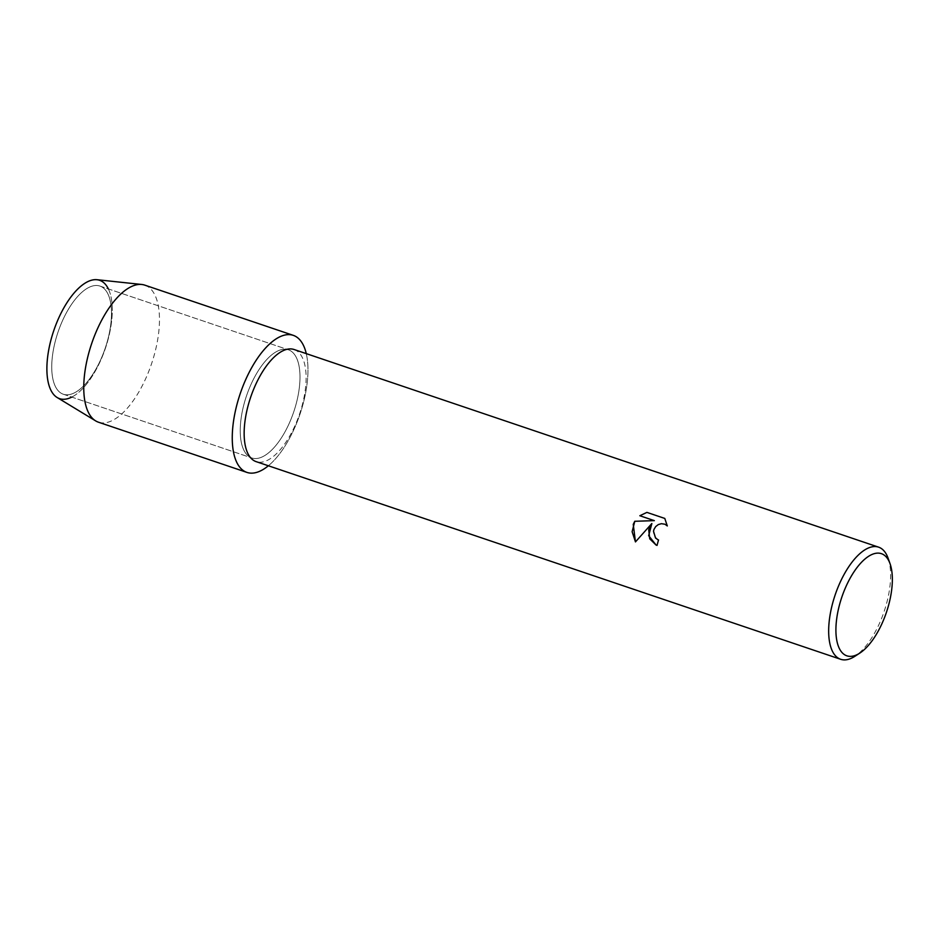 <?xml version="1.0" encoding="UTF-8"?>
<svg xmlns="http://www.w3.org/2000/svg" width="939" height="939" viewBox="0 0 939 939"><rect width="100%" height="100%" fill="white"/><g stroke="black" fill="none" stroke-linecap="round" stroke-linejoin="round"><path stroke-width="0.7" stroke-dasharray="4.7 3.52" d="M58.688 330.188A57.091 24.942 -71.3 0 1 99.91 286.066A57.091 24.942 -71.3 0 1 104.558 350.118A57.091 24.942 -71.3 0 1 63.336 394.239A57.091 24.942 -71.3 0 1 58.688 330.188A57.091 24.942 -71.3 0 1 99.91 286.066A57.091 24.942 -71.3 0 1 104.558 350.118A57.091 24.942 -71.3 0 1 63.336 394.239A57.091 24.942 -71.3 0 1 58.688 330.188M108.361 288.919A62.479 27.29 -71.3 0 1 104.687 350.364A62.479 27.29 -71.3 0 1 71.787 397.091M247.18 393.922A57.091 24.942 -71.3 0 1 288.402 349.801A57.091 24.942 -71.3 0 1 293.05 413.853A57.091 24.942 -71.3 0 1 251.828 457.974A57.091 24.942 -71.3 0 1 247.18 393.922A57.091 24.942 -71.3 0 1 288.402 349.801A57.091 24.942 -71.3 0 1 293.05 413.853A57.091 24.942 -71.3 0 1 251.828 457.974A57.091 24.942 -71.3 0 1 247.18 393.922M294.083 349.508A59.18 25.858 -71.3 0 1 298.907 415.907A59.18 25.858 -71.3 0 1 256.171 461.648M306.278 353.639A72.338 31.597 -71.3 0 1 299.177 416.505A72.338 31.597 -71.3 0 1 268.366 465.767A72.338 31.597 -71.3 0 0 299.177 416.505A72.338 31.597 -71.3 0 0 306.278 353.639M888.106 558.236A59.18 25.858 -71.3 0 1 883.423 613.554A59.18 25.858 -71.3 0 1 854.96 656.255M658.579 539.984L658.579 539.984A59.122 25.823 -71.3 0 0 657.065 545.418L657.042 545.406M657.993 539.761L654.143 535.852L653.45 532.695L653.99 529.443L655.715 526.591L658.333 524.584L661.408 523.692L664.953 524.232M664.835 518.457L667.3 525.946M656.056 545.031L657.065 545.418M635.492 541.92L651.854 523.539M639.835 515.734L654.377 520.652M96.987 279.705A62.479 27.29 -71.3 0 1 104.687 350.364A62.479 27.29 -71.3 0 1 57.15 397.514M144.782 285.139A72.338 31.597 -71.3 0 1 150.674 366.292A72.338 31.597 -71.3 0 1 98.442 422.198M99.91 286.066L288.402 349.801L99.91 286.066M63.336 394.239L251.828 457.974L63.336 394.239"/><path stroke-width="1.41" d="M71.787 397.091A62.479 27.29 -71.3 0 1 54.485 328.556A62.479 27.29 -71.3 0 1 108.361 288.919M859.866 653.063L854.96 656.255A59.18 25.858 -71.3 0 1 840.687 659.295L256.171 461.648A59.18 25.858 -71.3 0 1 251.347 395.249A59.18 25.858 -71.3 0 1 294.083 349.508L878.599 547.155A59.18 25.858 -71.3 0 1 888.106 558.236L890.066 563.752A53.922 23.557 -71.3 0 1 885.794 614.153A53.922 23.557 -71.3 0 1 859.866 653.063A53.922 23.557 -71.3 0 1 837.741 644.342A53.922 23.557 -71.3 0 1 842.459 595.326A53.922 23.557 -71.3 0 1 890.066 563.752M241.053 391.258A72.338 31.597 -71.3 0 1 277.557 338.005A72.338 31.597 -71.3 0 1 306.278 353.639A72.338 31.597 -71.3 0 0 293.285 335.352A72.338 31.597 -71.3 0 0 241.053 391.258A72.338 31.597 -71.3 0 0 235.466 459.277A72.338 31.597 -71.3 0 0 268.366 465.767A72.338 31.597 -71.3 0 1 246.945 472.411A72.338 31.597 -71.3 0 1 241.053 391.258M651.854 523.539L648.673 535.676L656.068 545.031L649.729 538.833L648.696 529.608L651.83 523.528L635.457 541.909L633.25 524.385L634.764 521.274L654.342 520.64L639.835 515.734L646.901 512.389L664.8 518.445L667.3 525.946L664.965 524.232L661.385 523.68L658.309 524.572L655.692 526.579L653.967 529.432L653.509 531.239L655.528 538L657.969 539.749M840.687 659.295A59.18 25.858 -71.3 0 1 835.863 592.896A59.18 25.858 -71.3 0 1 878.599 547.155M664.812 518.445L646.901 512.389L639.858 515.746M658.544 539.972A59.18 25.858 108.7 0 0 657.042 545.406L656.056 545.031M664.953 524.232L667.3 525.922M654.342 520.64L634.787 521.286L632.123 531.72L635.468 541.897M246.945 472.411L98.442 422.198A72.338 31.597 -71.3 0 1 95.649 420.883L57.15 397.514A62.479 27.29 -71.3 0 1 54.485 328.556A62.479 27.29 -71.3 0 1 96.987 279.705L141.766 284.482A72.338 31.597 -71.3 0 1 144.782 285.139L293.285 335.352M95.649 420.883A72.338 31.597 -71.3 0 1 92.55 341.045A72.338 31.597 -71.3 0 1 141.766 284.482"/></g></svg>
